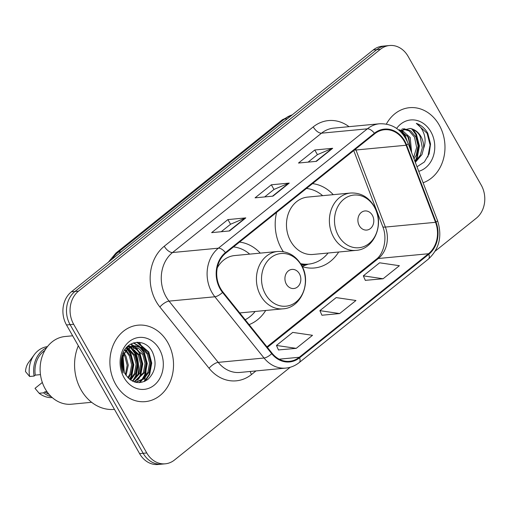 <?xml version="1.0" encoding="UTF-8"?>
<svg xmlns="http://www.w3.org/2000/svg" width="510" height="510" viewBox="0 0 510 510"><rect width="100%" height="100%" fill="white"/><g stroke="black" fill="none" stroke-linecap="round" stroke-linejoin="round"><path stroke-width="0.76" d="M276.618 212.364A42.406 35.069 84.6 0 0 281.558 248.823A42.406 35.069 84.6 0 0 283.33 251.691M302.258 266.609A42.406 35.069 84.6 0 0 314.338 267.986A42.406 35.069 84.6 0 0 338.678 252.016M249.109 324.621A42.406 35.069 84.6 0 0 265.71 310.475M333.24 194.667A42.406 35.069 84.6 0 0 312.49 183.625M260.272 253.126A42.406 35.069 84.6 0 0 239.522 242.084M435.279 251.073L476.327 218.184A24.002 19.852 84.6 0 0 481.191 185.034L408.096 56.355A24.002 19.852 84.6 0 0 389.544 45.511L382.379 46.193A24.002 19.852 84.6 0 0 373.224 49.98L71.374 291.816A24.002 19.852 84.6 0 0 66.504 324.966L139.606 453.645A24.002 19.852 84.6 0 0 158.157 464.489L161.74 464.151A24.002 19.852 84.6 0 1 143.182 453.301A24.002 19.852 84.6 0 0 161.74 464.151L165.316 463.807A24.002 19.852 84.6 0 0 174.477 460.02L290.273 367.245M389.544 45.511A24.002 19.852 84.6 0 0 380.39 49.304L78.534 291.133A24.002 19.852 84.6 0 0 73.669 324.29L70.087 324.628L143.182 453.301L70.087 324.628A24.002 19.852 84.6 0 1 74.951 291.478A24.002 19.852 84.6 0 0 70.087 324.628L66.504 324.966M380.39 49.304L376.807 49.642L74.951 291.478L376.807 49.642A24.002 19.852 84.6 0 1 385.962 45.849A24.002 19.852 84.6 0 0 376.807 49.642L373.224 49.98M115.649 384.279A38.403 31.76 84.6 0 0 145.331 401.631A38.403 31.76 84.6 0 0 167.764 342.522A38.403 31.76 84.6 0 0 138.082 325.17A38.403 31.76 84.6 0 0 115.649 384.279A38.403 31.76 84.6 0 0 145.331 401.631A38.403 31.76 84.6 0 0 167.764 342.522A38.403 31.76 84.6 0 0 138.082 325.17A38.403 31.76 84.6 0 0 115.649 384.279M423.102 182.758A38.403 31.76 84.6 0 0 439.218 125.046A38.403 31.76 84.6 0 0 409.53 107.686A38.403 31.76 84.6 0 0 386.363 124.077A38.403 31.76 84.6 0 1 409.53 107.686L409.53 107.686A38.403 31.76 84.6 0 1 439.218 125.046A38.403 31.76 84.6 0 1 423.102 182.758M220.549 288.494A25.602 21.178 -95.4 0 1 225.739 253.132L374.71 133.779A25.602 21.178 -95.4 0 1 384.476 129.738A25.602 21.178 -95.4 0 1 406.119 145.242L435.527 222.315A25.602 21.178 -95.4 0 1 428.483 253.744L299.274 357.268A25.602 21.178 -95.4 0 1 289.508 361.309A25.602 21.178 -95.4 0 1 272.098 353.251L222.927 292.007A25.602 21.178 -95.4 0 1 220.549 288.494M220.116 288.845A26.239 21.707 84.6 0 0 222.551 292.44L271.722 353.691A26.239 21.707 84.6 0 0 299.574 357.803L428.789 254.286A26.239 21.707 84.6 0 0 436.005 222.067L406.597 144.993A26.239 21.707 84.6 0 0 374.404 133.244L225.433 252.597A26.239 21.707 84.6 0 0 220.116 288.845M308.097 162.135L317.488 154.606L332.106 148.435A6.4 3.162 51.3 0 1 332.679 148.295L314.772 149.997L298.484 163.041L316.391 161.345L332.679 148.295M317.424 154.657L314.772 149.997M221.232 231.725L230.622 224.196L245.24 218.031A6.4 3.162 51.3 0 1 245.814 217.891L227.906 219.587L211.624 232.636L229.532 230.941L245.814 217.891M230.558 224.253L227.906 219.587M264.664 196.93L274.055 189.401L288.673 183.237A6.4 3.162 51.3 0 1 289.246 183.09L271.339 184.792L255.051 197.842L272.965 196.14L289.246 183.09M273.991 189.452L271.339 184.792M73.669 324.29L146.765 452.963A24.002 19.852 84.6 0 0 165.316 463.807M278.46 349.943L296.227 348.356L312.515 335.306L292.746 332.399L276.458 345.442L278.498 350.032M365.326 280.347L383.093 278.76L399.381 265.71L379.606 262.803L363.324 275.853L365.364 280.443M339.66 313.554L355.948 300.505L336.179 297.598L319.891 310.647L321.931 315.237L339.66 313.554L319.891 310.647M296.227 348.356L276.458 345.442M383.093 278.76L363.324 275.853M121.711 357.013L122.183 358.052M122.617 359.167L123.439 370.311M121.361 358.893L121.756 360.054M122.266 362.062L122.668 367.487M124.478 353.787L125.995 356.222L128.284 365.147L126.053 375.424M123.987 354.794L124.88 356.324L127.162 365.256L125.428 374.474M126.525 350.721L130.477 355.795L132.759 364.72L131.044 373.9L128.431 378.229M126.002 351.377L129.355 355.903L131.644 364.828L129.929 374.008L127.851 377.642M128.66 348.642L134.952 355.368L137.235 364.299L135.52 373.479L130.675 380.058M128.118 349.095L133.83 355.476L136.119 364.401L134.404 373.581L130.126 379.663M130.777 347.195L139.428 354.947L141.716 363.872L140.001 373.052L132.766 381.257M130.241 347.501L138.312 355.049L140.594 363.981L138.879 373.161L132.262 381.002M132.951 346.29L139.211 348.84L143.903 354.52L146.191 363.451L144.477 372.631L134.544 381.971M132.402 346.469L142.787 354.628L145.07 363.553L143.355 372.733L134.149 381.831M128.622 348.674A18.086 14.962 84.6 0 0 124.956 373.658C131.427 383.125 139.064 385.05 147.862 379.434C155.41 372.013 157.004 363.031 152.643 352.48C145.707 337.193 125.473 339.985 121.896 356.235C120.494 361.947 120.895 367.538 123.088 373.008C119.825 362.164 121.673 354.055 128.622 348.674L135.539 345.825L142.806 347.801L148.384 354.099L150.667 363.024L148.952 372.204L143.775 379.045L136.336 382.073L135.093 382.137M134.608 345.92L141.78 347.967L147.262 354.201L149.551 363.133L147.836 372.313L142.902 378.956L135.781 382.117M123.312 352.372L124.007 353.175M122.904 353.303L123.528 354.125M124.937 349.528L125.989 350.281M124.542 350.134L125.485 350.893M126.397 347.648L128.061 348.33M126.059 348.043L127.538 348.751M127.347 346.653L127.902 346.666M128.475 346.711L130.197 347.029M127.927 346.896L129.661 347.304M126.531 347.501L130.694 346.277L132.383 346.245M127.098 346.902L130.688 346.277M130.133 346.341L131.829 346.392M122.445 357.147L122.891 355.693L127.347 348.916L135.163 345.85M141.876 347.253A43.203 35.732 84.6 0 0 139.683 342.886A43.203 35.732 84.6 0 0 139.357 342.318M78.317 345.761A43.203 35.732 84.6 0 0 81.052 389.857A43.203 35.732 84.6 0 0 114.444 409.383L114.457 409.383M72.656 335.79L65.076 336.511A34.004 28.126 84.6 0 0 45.212 388.849A34.004 28.126 84.6 0 0 71.496 404.213L91.634 402.301M133.869 348.661A34.004 28.126 84.6 0 0 133.441 347.884A34.004 28.126 84.6 0 0 132.613 346.507M132.441 346.226A34.004 28.126 84.6 0 0 130.904 344.02M124.007 377.578A26.087 21.579 84.6 0 0 154.122 385.248A26.087 21.579 84.6 0 0 159.407 349.216A26.087 21.579 84.6 0 0 129.291 341.547A26.087 21.579 84.6 0 0 124.007 377.578M46.99 391.667L44.803 391.871A24.002 19.852 84.6 0 0 49.005 394.275M42.33 382.468L35.018 388.333L39.142 393.248A25.602 21.178 84.6 0 0 52.269 397.59M44.803 391.871L43.618 392.827A25.602 21.178 84.6 0 0 51.249 396.659M43.618 392.827L39.142 393.248M44.848 350.497A24.002 19.852 84.6 0 0 35.286 375.118L40.468 374.627M137.815 375.264A34.004 28.126 84.6 0 0 134.678 350.268M144.317 381.544A43.203 35.732 84.6 0 0 145.216 377.77M145.484 376.303A43.203 35.732 84.6 0 0 146.134 365.88M145.063 357.217A43.203 35.732 84.6 0 0 142.347 348.362M47.436 346.628A25.602 21.178 84.6 0 0 34.285 354.705L28.681 362.317A16.001 13.235 84.6 0 0 25.5 371.573L29.625 376.495L34.1 376.068L35.286 375.118M34.285 354.705A25.602 21.178 84.6 0 0 29.625 376.495M46.608 347.737A25.602 21.178 84.6 0 0 34.1 376.068M136.801 342.267L148.244 352.034L151.164 363.094L149.13 374.461L144.419 381.499M133.276 342.981L138.669 346.067M139.447 346.749L143.769 352.461L146.689 363.515L144.655 374.882L141.844 379.746M141.021 380.766L139.16 382.653M130.636 344.167L133.601 346.009M133.703 346.086L134.194 346.488M134.971 347.176L139.287 352.882L142.214 363.942L140.173 375.309L137.368 380.173M128.271 345.818L129.119 346.437M129.221 346.513L129.718 346.915M130.49 347.597L134.812 353.309L137.732 364.363L135.698 375.736L132.893 380.594M126.046 348.056L127.105 349.127M127.545 349.624L130.337 353.73L133.257 364.79L131.223 376.157L129.616 379.274M137.439 342.236L148.805 351.983L151.725 363.037L149.691 374.41L145.363 381.053M133.639 342.867L139.561 346.296M140.601 347.278L144.324 352.404L147.25 363.464L145.21 374.831L142.998 378.879M141.946 380.281L139.683 382.634M130.949 343.995L134.149 345.946M134.194 345.984L135.086 346.717M136.125 347.705L139.848 352.831L142.774 363.885L140.734 375.258L138.516 379.306M128.558 345.582L129.667 346.373M129.718 346.411L130.375 346.947M131.65 348.126L135.373 353.258L138.293 364.312L136.259 375.679L134.041 379.727M127.882 349.312L130.898 353.679L133.818 364.739L131.784 376.106L129.967 379.548M122.234 355.1L122.731 356.165M123.12 357.108L124.281 372.357M299.395 273.742A9.601 7.943 84.6 0 0 288.316 270.925A9.601 7.943 84.6 0 0 286.365 284.185A9.601 7.943 84.6 0 0 297.451 287.009A9.601 7.943 84.6 0 0 299.395 273.742M239.725 312.936A28.802 23.823 84.6 0 0 240.089 312.904L282.999 308.837A28.802 23.823 84.6 0 1 260.737 295.819A28.802 23.823 84.6 0 1 277.561 251.487L234.651 255.555A28.802 23.823 84.6 0 0 217.26 267.871M249.69 254.127A38.001 31.435 84.6 0 0 233.491 246.923M245.195 319.744A38.001 31.435 84.6 0 0 255.127 311.476M372.364 215.29A9.601 7.943 84.6 0 0 361.278 212.466A9.601 7.943 84.6 0 0 359.333 225.726A9.601 7.943 84.6 0 0 370.419 228.55A9.601 7.943 84.6 0 0 372.364 215.29M350.529 193.029L307.613 197.096A28.802 23.823 84.6 0 0 290.789 241.428A28.802 23.823 84.6 0 0 313.051 254.445L355.967 250.378C374.334 249.498 384.897 223.431 374.321 206.442C368.545 196.994 360.615 192.525 350.529 193.029A28.802 23.823 84.6 0 0 333.706 237.36A28.802 23.823 84.6 0 0 355.967 250.378M322.658 195.668A38.001 31.435 84.6 0 0 306.453 188.464M300.938 264.186A38.001 31.435 84.6 0 0 306.759 264.282L308.55 264.116A38.001 31.435 84.6 0 0 328.096 253.017M300.607 263.651A38.001 31.435 84.6 0 0 308.55 264.116M401.472 129.693L410.219 137.534L411.634 152.707M399.387 129.661L408.797 137.668L410.76 150.412M403.792 128.679L410.684 130.86L415.905 136.992L418.092 145.93L416.275 155.116L414.012 158.935M402.167 128.82L409.179 130.949L414.483 137.126L416.657 147.505L413.546 157.705M415.325 162.371L421.961 154.581L423.638 148.346C423.861 144.081 422.962 140.135 420.954 136.514C418.283 132.001 414.706 129.31 410.219 128.456C415.185 129.999 418.5 132.708 420.17 136.591L422.312 147.804L420.336 155.18L415.07 161.715M417.008 166.776L424.377 161.982L429.139 153.861L430.542 144.03L427.762 133.231C424.894 128.297 421.075 125.007 416.307 123.363C420.093 125.862 422.758 129.712 424.294 134.901C425.544 139.313 425.321 143.794 423.638 148.346M418.736 171.315A26.087 21.579 84.6 0 0 430.861 131.739A26.087 21.579 84.6 0 0 396.64 128.412M410.219 128.456L399.712 130.879M409.957 148.314A34.004 28.126 84.6 0 0 407.056 134.895M416.307 123.363L427.099 133.295L430.096 144.936L427.826 157.004M411.742 128.858L415.726 134.372L418.723 146.013L416.498 157.985L414.859 161.147M400.63 130.209L404.36 135.45L405.597 138.216M412.985 129.349L416.44 134.308L419.43 145.949L417.212 157.915L415.255 161.574M401.612 130.426L405.067 135.386L407.375 141.678M292.211 114.884A32.002 26.469 84.6 0 0 284.459 119.047L118.333 252.138A32.002 26.469 84.6 0 0 112.181 259.118M121.24 251.863L118.333 252.138A16.001 7.905 -128.7 0 0 115.942 253.056L282.068 119.958L292.383 114.75M139.606 453.645L146.765 452.963M71.374 291.816L78.534 291.133M282.068 119.958A16.001 7.905 -128.7 0 1 284.459 119.047L287.366 118.766M406.119 145.242L355.974 149.997A25.602 21.178 84.6 0 0 355.61 149.079M428.483 253.744L378.344 258.5A25.602 21.178 84.6 0 0 385.388 227.071L355.974 149.997A14.401 2.569 159.1 0 1 354.431 150.023M255.988 370.917L251.506 374.512A40.003 33.086 -95.4 0 1 209.043 368.239L159.872 306.988A40.003 33.086 -95.4 0 1 164.265 246.247L313.236 126.894A8.001 3.952 -128.7 0 0 321.523 133.174L172.552 252.526A32.002 26.469 84.6 0 0 166.062 296.731A32.002 26.469 84.6 0 0 169.033 301.117L218.203 362.368A32.002 26.469 84.6 0 0 239.968 372.44L285.81 368.092A32.002 26.469 -95.4 0 1 264.052 358.02A8.001 2.799 -38.8 0 0 271.722 353.691M313.236 126.894A40.003 33.086 -95.4 0 1 349.018 126.671M333.731 128.118A32.002 26.469 84.6 0 0 321.523 133.174L367.366 128.826A32.002 26.469 -95.4 0 1 379.574 123.771L333.731 128.118M209.043 368.239A8.001 2.799 141.2 0 1 218.203 362.368L264.052 358.02L214.882 296.775A32.002 26.469 -95.4 0 1 211.905 292.383A32.002 26.469 -95.4 0 1 218.395 248.179A8.001 3.952 51.3 0 1 225.433 252.597M222.551 292.44A8.001 2.799 -38.8 0 1 214.882 296.775L169.033 301.117A8.001 2.799 141.2 0 0 159.872 306.988M285.81 368.092C290.745 367.595 295.213 365.759 299.217 362.578A8.001 3.952 -128.7 0 0 299.574 357.803M428.789 254.286A8.001 3.952 51.3 0 1 428.432 259.061C439.403 248.855 442.431 236.002 437.503 220.498L408.096 143.418C402.231 129.942 392.725 123.388 379.574 123.771M436.005 222.067A8.001 1.428 -20.9 0 0 437.503 220.498M406.597 144.993A8.001 1.428 -20.9 0 0 408.096 143.418M374.404 133.244A8.001 3.952 -128.7 0 0 367.366 128.826L218.395 248.179L172.552 252.526A8.001 3.952 -128.7 0 1 164.265 246.247M250.276 371.458A8.001 3.952 -128.7 0 0 251.506 374.512M435.527 222.315L385.388 227.071A14.401 2.569 159.1 0 1 382.742 226.593L353.742 150.577M299.274 357.268L279.155 359.174M267.393 347.393L378.344 258.5A14.401 7.114 -128.7 0 0 376.189 259.329C383.405 254.356 387.785 238.623 382.742 226.593M288.673 183.237L272.506 196.184M245.24 218.031L229.073 230.979M332.106 148.435L315.939 161.389M301.404 265.474A26.456 21.885 84.6 0 0 270.861 257.697A26.456 21.885 84.6 0 0 265.493 294.244A26.456 21.885 84.6 0 0 296.042 302.022A26.456 21.885 84.6 0 0 301.404 265.474M374.372 207.015A26.456 21.885 84.6 0 0 343.823 199.238A26.456 21.885 84.6 0 0 338.461 235.786A26.456 21.885 84.6 0 0 369.004 243.563A26.456 21.885 84.6 0 0 374.372 207.015M301.442 265.06A38.358 31.728 84.6 0 0 307.868 264.18M108.337 262.197L115.942 253.056M299.217 362.578L428.432 259.061M266.953 346.845L376.189 259.329M135.246 382.181L136.342 382.073M277.561 251.487C287.646 250.984 295.577 255.453 301.353 264.9C311.935 281.89 301.372 307.951 282.999 308.837M308.327 264.135L302.162 266.411"/></g></svg>
